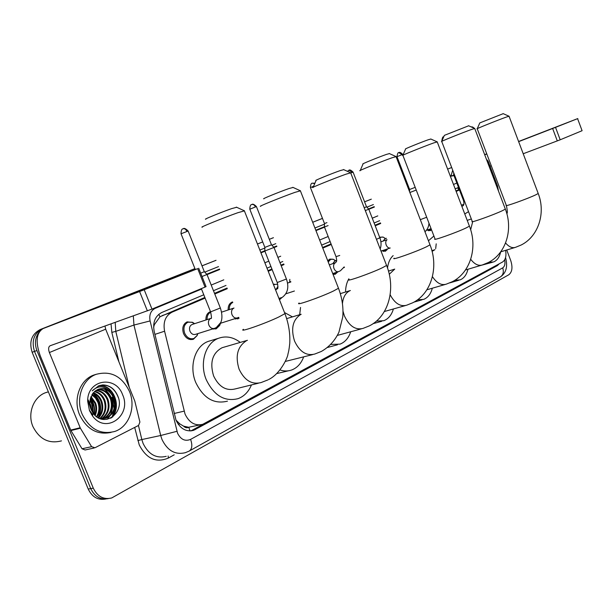 <?xml version="1.0" encoding="UTF-8"?>
<svg xmlns="http://www.w3.org/2000/svg" width="613" height="613" viewBox="0 0 613 613"><rect width="100%" height="100%" fill="white"/><g stroke="black" fill="none" stroke-linecap="round" stroke-linejoin="round"><path stroke-width="0.92" d="M205.945 319.978C205.761 315.91 207.133 313.182 210.067 311.779L210.504 311.634M228.166 309.979C227.99 306.056 229.3 303.427 232.089 302.102L232.565 301.933M289.612 282.378L289.826 279.367M327.771 260.847L329.809 259.115L333.173 259.245M379.639 237.223L382.91 237.047M197.057 335.64L193.432 339.234C189.225 340.33 185.931 338.453 183.532 333.587C181.846 328.039 183.034 324.139 187.111 321.886L192.85 322.469M205.11 298.11L172.092 312.147C165.456 315.695 162.951 322.047 164.583 331.204L185.049 414.097C189.256 422.755 195.164 426.158 202.765 424.288L502.514 262.035C505.503 260.012 506.537 256.119 505.618 250.342M175.985 420.104L179.816 423.897L183.578 426.142C185.21 427.797 186.965 428.188 188.835 427.307L190.015 430.947M188.835 427.307L183.578 426.142M204.857 297.466L159.993 316.76L154.399 324.591L153.618 327.35M457.896 190.099L455.957 190.904M380.504 222.925L375.003 225.262M331.051 243.913L322.553 247.514M283.773 263.973L280.969 265.168M271.911 269.007L267.981 270.678M227.048 288.049L214.519 293.366M189.057 427.192L199.991 424.893M459.482 189.984L456.141 191.402M380.711 223.461L375.21 225.806M331.273 244.48L322.783 248.089M284.011 264.571L281.206 265.766M272.149 269.613L268.226 271.283M227.3 288.677L214.78 294.002M219.623 325.503L216.266 328.767L212.673 328.943M239.055 318.277L234.488 318.814M281.903 297.573L279.474 299.795M337.541 272.164L335.311 274.187L333.058 274.379M387.201 249.591L385.339 251.253L381.83 250.817M431.506 229.775L430.311 230.634L426.977 230.074M203.784 294.792L161.763 312.5C155.112 316.024 152.583 322.338 154.192 331.441L176.031 420.219C180.214 428.793 186.099 432.157 193.693 430.303L497.373 265.621L499.296 263.782M495.633 265.766L190.896 430.901M112.746 396.986L114.669 405.262L112.746 396.986M114.662 409.178L112.861 416.84L114.662 409.178M506.729 250.004L510.698 260.448C512.859 267.253 512.223 272.026 508.79 274.77L111.712 497.963C103.605 499.879 97.467 496.622 93.291 488.17L36.918 350.544C34.366 343.541 35.14 337.334 39.255 331.924M43.492 328.415L194.926 268.632M202.006 265.866L216.029 260.318M257.468 244.02L262.709 241.936M269.329 239.346L273.436 237.714M312.684 222.274L322.484 218.42M364.589 201.838L371.309 199.171M407.032 185.118L407.821 184.812M447.628 169.119L451.681 167.533M105.681 499.013C97.927 500.369 92.096 497.043 88.203 489.036L32.137 352.26L34.52 351.402C31.301 340.928 33.96 333.342 42.489 328.66L42.489 328.66C33.96 333.342 31.301 340.928 34.52 351.402L90.739 488.607L34.52 351.402L36.918 350.544M108.256 498.614C100.486 499.978 94.647 496.645 90.739 488.607C94.647 496.645 100.486 499.978 108.256 498.614M312.684 222.258L322.469 218.381M407.024 185.103L407.814 184.781M458.509 187.44L455.168 188.842M379.639 220.68L374.122 223.002M330.123 241.545L321.618 245.131M282.792 261.49L279.988 262.671M270.915 266.494L266.984 268.149M226.005 285.428L213.47 290.708M112.049 417.407L113.811 411.231M114.064 408.695L112.118 397.163M32.137 352.26C28.926 341.809 31.585 334.254 40.106 329.579L194.919 268.609M201.991 265.827L216.021 260.303M257.452 243.989L262.701 241.92M269.322 239.315L273.429 237.691M364.574 201.807L371.302 199.156M447.62 169.104L451.674 167.51M154.185 285.627L115.528 300.6L154.185 285.627M104.984 326.093L105.674 329.173L134.791 401.04L139.902 422.058L138.592 425.422L94.954 447.774L91.613 446.678L80.387 428.234L70.916 430.556L40.236 355.762C35.339 341.87 36.297 332.798 43.132 328.553L144.208 289.757L151.986 309.105L50.151 345.747C48.419 346.774 48.166 349.042 49.392 352.552L80.387 428.234M94.08 448.026L85.077 449.98L82.05 448.77L70.916 430.556M206.045 286.616L205.041 287.091L197.692 268.64L144.208 289.757M197.692 268.64L43.132 328.553M205.041 287.091L151.986 309.105M61.469 440.87C48.956 444.073 39.439 439.283 32.903 426.518C27.194 413.438 33.6 396.856 45.607 392.672L48.358 391.837M129.481 391.492C136.117 406.902 129.167 426.671 114.915 431.406C100.716 435.054 89.789 429.299 82.134 414.15C75.422 398.619 82.533 379.118 96.134 374.344C110.8 370.444 121.918 376.16 129.481 391.492M111.076 432.418C97.314 435.222 86.816 429.361 79.583 414.817C72.886 399.331 79.996 379.891 93.59 375.118L96.44 374.229M102.716 384.903L98.823 385.769L92.218 390.864C97.881 385.47 103.697 385.562 109.666 391.14C106.011 388.542 102.187 387.937 98.203 389.316L94.954 391.194L92.348 394.082L89.743 402.473L90.969 409.3L93.176 413.308C103.842 428.472 124.983 412.993 118.033 396.58C114.945 389.017 109.834 385.125 102.716 384.903M89.483 410.633L87.69 401.293C87.123 379.485 115.681 374.865 122.623 394.78C132.186 415.376 105.926 434.77 92.509 415.943L89.483 410.633M103.168 418.717C110.47 414.449 112.907 407.883 110.463 399.025C107.658 392.581 103.283 389.47 97.337 389.684M103.582 418.679C111.168 414.518 113.727 407.898 111.259 398.81C108.355 392.182 103.842 389.079 97.72 389.508M101.497 418.725C107.666 414.15 109.597 407.867 107.29 399.883C104.9 394.197 101.084 391.079 95.835 390.542M101.919 418.748C108.371 414.227 110.424 407.875 108.08 399.668C105.589 393.791 101.628 390.665 96.203 390.305M99.781 418.503C104.831 413.783 106.287 407.86 104.141 400.733C102.172 395.837 98.931 392.81 94.417 391.661M100.218 418.579C105.543 413.882 107.114 407.86 104.93 400.527C102.854 395.423 99.467 392.366 94.762 391.355M98.218 417.79C102.011 413.093 102.946 407.691 101.015 401.584C99.444 397.5 96.8 394.665 93.092 393.071M98.616 418.005C102.723 413.285 103.781 407.737 101.796 401.369C100.126 397.086 97.337 394.19 93.414 392.688M96.532 416.687C99.145 412.197 99.605 407.438 97.911 402.419L95.498 398.098L91.866 394.864M96.969 417.009C99.865 412.449 100.44 407.515 98.685 402.212C97.383 398.756 95.214 396.144 92.157 394.374M94.678 415.062C96.172 411.07 96.226 407.132 94.831 403.254L90.755 397.178M95.153 415.537C96.931 411.377 97.076 407.216 95.597 403.048L91.015 396.534M92.571 412.419L91.774 404.082L89.904 400.504M93.138 413.239L92.532 403.875L90.08 399.515M89.49 404.695L87.789 401.362M91.429 414.396L92.617 415.53M100.877 418.94L105.589 418.227C113.466 414.173 116.156 407.492 113.666 398.159C110.432 390.971 105.513 387.937 98.915 389.071M89.636 410.495L92.808 414.779M99.59 418.464L106.394 418.028C114.271 413.974 116.968 407.277 114.462 397.944L109.666 391.14M101.858 419.2L102.777 418.878M101.896 419.208L102.394 419.024M91.536 410.587L90.555 404.779L88.011 399.707M94.111 414.457C95.26 408.212 94.042 402.756 90.448 398.082M98.808 417.093C102.44 407.469 100.563 399.469 93.184 393.109M111.237 417.897C123.09 407.162 112.723 382.742 98.341 385.96M91.107 409.645L87.92 400.228M93.82 414.12C94.793 408.189 93.628 402.994 90.318 398.511M98.141 417.744C102.126 408.059 100.386 399.914 92.908 393.301M107.03 419.369L109.735 416.212M110.401 415.116C114.907 404.588 112.899 395.906 104.379 389.079M110.601 418.227C122.684 407.729 112.616 383.041 98.149 386.044M118.378 397.661C114.616 388.09 108.386 384.029 99.704 385.47M205.907 219.148C202.045 220.082 221.109 212.267 231.66 208.612L236.679 207.278M244.388 210.88L237.767 212.734C223.377 217.814 197.179 228.473 202.581 227.032M224.128 347.127L222.105 347.717C212.427 353.027 209.592 362.429 213.608 375.938C218.902 386.864 226.166 391.186 235.392 388.887L258.334 383.24M251.445 384.933C248.617 391.761 244.173 396.327 238.112 398.642C224.642 401.982 214.014 395.646 206.229 379.646C199.24 363.088 205.593 342.751 218.626 338.253C226.028 335.671 233.246 337.058 240.273 342.406M227.469 401.155C214.021 404.48 203.439 398.235 195.716 382.412C188.796 366.045 195.187 345.901 208.198 341.41L210.918 340.59M264.011 198.735C260.563 199.562 279.367 191.869 288.93 188.551L293.098 187.448M300.401 190.842L294.891 192.382C281.85 196.988 256.035 207.478 260.854 206.198M285.26 361.448L312.615 354.613M303.627 356.958C301.205 363.494 297.236 367.831 291.719 369.976C287.995 371.302 284.095 371.294 280.018 369.961M288.455 370.796L276.724 373.593M284.493 312.523L292.455 316.875M313.197 187.249L316.093 180.437C312.998 181.172 331.533 173.594 340.238 170.583L343.74 169.655M350.682 172.858L346.054 174.161C334.192 178.345 308.753 188.666 313.082 187.524M337.38 335.403L361.31 328.875M350.705 331.763C348.636 338.024 345.081 342.138 340.031 344.131L330.821 344.422M337.487 344.797L327.442 347.494M299.68 314.691L300.531 307.45M360.26 170.46L363.057 163.939C360.268 164.591 378.535 157.143 386.481 154.392L389.447 153.602M396.067 156.637L392.151 157.74C381.324 161.556 356.253 171.709 360.16 170.682M393.408 308.96C391.63 314.952 388.435 318.86 383.815 320.699L376.39 321.128M381.792 321.258L373.079 323.664M345.548 292.018C345.625 286.869 346.72 282.47 348.851 278.815M402.91 155.235L405.614 148.982C403.086 149.572 421.085 142.239 428.364 139.726L430.901 139.044M437.238 141.925L433.889 142.867C423.974 146.369 399.278 156.353 402.825 155.426M432.326 288.21C430.801 293.941 427.912 297.665 423.675 299.374L417.499 299.826M387.508 268.019C388.205 262.563 390.09 258.425 393.155 255.598M441.735 141.373L444.371 135.358L468.661 125.788M474.746 128.523L471.872 129.343C462.754 132.554 438.433 142.377 441.666 141.534M467.949 269.245C466.631 274.739 464.018 278.279 460.11 279.873L454.754 280.294M435.69 248.594L436.211 243.836M428.441 240.779L433.874 236.036M477.243 128.692L479.803 122.907L503.212 113.666M509.058 116.271L506.568 116.983C498.162 119.941 474.224 129.596 477.19 128.83M500.66 251.889C499.518 257.138 497.151 260.494 493.557 261.966L488.676 262.318M492.446 262.295L480.431 265.529M470.654 229.775L472.554 222.243M467.244 220.442L468.807 219.822M214.067 328.499L195.524 334.346C193.149 334.966 191.287 333.901 189.938 331.15C188.988 328.024 189.655 325.817 191.953 324.545L192.329 324.423M197.83 333.618L197.164 335.441L193.923 338.476C189.984 339.51 186.888 337.74 184.643 333.181C183.057 327.97 184.176 324.315 187.992 322.2L192.359 322.254L194.65 323.664M200.681 273.16L204.321 271.689M202.022 276.524L206.987 274.486M220.488 323.273L219.783 325.219L216.764 328.016L214.512 328.361C212.113 328.989 210.236 327.894 208.872 325.089C207.93 322.139 208.474 319.955 210.489 318.545L210.979 318.323C211.723 319.181 211.608 317.067 210.642 311.986M207.071 319.611C206.949 316.009 208.159 313.534 210.719 312.186L208.19 313.005M238.901 317.886L236.181 318.277M229.277 309.619C229.162 306.125 230.327 303.741 232.779 302.47M251.782 204.512L251.958 204.451C253.384 204.206 254.548 205.033 255.429 206.941L249.813 209.225L264.862 247.407L264.816 251.024L273.98 247.445M264.862 247.407L271.49 244.817L273.996 247.468L286.386 278.938M281.834 297.611L279.359 299.29M276.279 289.091L277.988 286.325M273.482 284.624L277.75 284.156M290.677 282.018L290.662 281.482M313.634 186.222L310.446 187.586L324.484 223.553L324.43 226.963L328.085 225.607M324.484 223.553L326.928 222.634M337.732 271.904L335.832 273.49L332.989 273.475M332.775 263.674L334.66 261.161M328.223 262.027L330.668 259.345L333.334 259.291L335.763 260.786M364.199 207.738L366.513 206.803L368.781 209.202L365.31 210.596M387.707 248.832L385.861 250.579L383.041 250.411M383.225 241.016L384.841 238.863M379.891 237.898L380.972 237.185L383.186 237.116L385.577 238.61L383.186 237.116M409.875 192.513L416.235 190.053M398.749 152.622L402.136 154.606L397.002 156.69L409.622 189.494L414.786 187.501M431.452 229.637L428.096 229.691M453.727 172.889L453.674 174.797L454.363 174.559M487.228 161.388L488.071 161.035L497.534 185.961M550.597 129.182L520.69 140.791L550.597 129.182M450.915 176.115L452.708 170.215M484.714 154.782L486.806 153.97M518.644 141.649L555.531 127.358L560.19 139.795L523.211 153.748M577.584 118.654L582.089 130.707L577.584 118.654L555.531 127.358M577.829 118.554L518.583 141.496M484.661 154.629L486.745 153.825M582.089 130.707L560.19 139.795M491.281 165.755L490.04 166.223M174.169 413.491L184.099 411.147M158.782 314.323L159.993 316.76M154.399 324.591L153.679 324.744M457.658 187.793L458.723 189.8M179.816 423.897L178.268 424.326M154.913 334.391L164.583 331.204M162.047 315.634L172.092 312.147M192.689 430.111L195.447 429.521M201.516 289.091L155.189 308.331C150.714 310.668 149.02 314.875 150.093 320.928L177.578 433.261C180.781 439.559 185.118 441.605 190.589 439.391L502.714 267.866C504.752 266.448 505.411 263.751 504.691 259.774M190.589 439.391C192.597 445.099 192.13 449 189.195 451.076L185.341 452.685C175.257 455.114 167.464 450.693 161.955 439.421L160.698 435.498L141.841 439.559L143.074 443.398C148.484 454.425 156.208 458.731 166.238 456.333M174.215 454.808L168.345 458.064L168.115 455.972M168.345 458.064C156.116 463.144 146.423 458.754 139.243 444.908L134.691 427.422M118.914 361.839L111.827 332.384L111.045 323.925M204.734 272.134L218.527 266.609M259.843 250.05L264.854 248.05M271.873 245.238L275.781 243.667M314.921 227.99L324.476 224.159M366.858 207.179L373.394 204.558M409.017 190.283L409.607 190.045M45.14 327.641L40.366 329.472M93.291 488.17L88.203 489.036M176.95 431.299L160.698 435.498L133.948 325.059L115.78 331.372L129.289 387.454M150.093 320.928L133.948 325.059L133.327 315.94M115.206 322.43L115.78 331.372L111.827 332.384M138.454 425.491L141.841 439.559L137.856 440.586M453.98 175.594L450.379 176.322M453.865 175.28L451.735 175.808M207.056 274.616L219.684 269.513L207.056 274.616M260.946 252.847L264.908 251.253L260.946 252.855M274.042 247.568L276.869 246.426L274.042 247.568M315.956 230.634L324.515 227.178L315.956 230.634M368.811 209.286L374.359 207.048L368.811 209.286M374.206 206.658L368.536 208.949L374.206 206.658M324.438 226.733L315.795 230.22L324.438 226.733M276.693 245.989L273.727 247.185L276.693 245.989M264.816 250.778L260.778 252.41L264.816 250.778M219.5 269.061L206.727 274.21L219.5 269.061M456.838 183.065L453.49 184.459M377.784 215.891L372.26 218.19M328.162 236.503L319.634 240.043M280.716 256.203L277.896 257.376M268.808 261.146L264.87 262.785M223.791 279.842L211.217 285.06M155.189 308.331L154.997 307.856M505.564 257.552C507.947 266.624 506.169 273.114 500.231 277.022C503.181 275.061 504.009 272.011 502.714 267.866M494.737 266.394L497.373 265.621M105.674 329.173L49.392 352.552M70.679 430.088L80.15 427.767M147.388 310.898L139.603 291.55M82.05 448.77L91.613 446.678M246.418 340.751C237.492 346.544 235.047 356.023 239.085 369.179C244.487 380.405 251.82 384.864 261.077 382.566L267.942 379.899M243.438 329.296C237.959 333.058 264.931 323.695 278.923 316.929L284.938 313.649L284.654 312.929M301.167 314.285L300.753 314.477C292.769 319.733 290.692 328.591 294.531 341.035C299.611 351.762 306.339 356.107 314.714 354.061L321.304 351.471C329.012 347.119 334.89 340.698 338.935 332.2L342.767 316.86C343.533 307.32 342.108 297.788 338.483 288.263L338.253 287.666M299.136 303.014C294.24 306.393 320.814 297.129 333.48 290.999L338.483 288.263L300.301 190.597M342.996 311.212L344.353 315.749C349.142 326.016 355.341 330.246 362.95 328.43L369.294 325.909C388.619 316.446 396.044 288.884 386.581 265.452L386.389 264.962M349.096 279.451C344.69 282.501 370.857 273.329 382.366 267.751L386.581 265.452L350.605 172.659M349.64 290.838C345.479 293.037 343.081 297.305 342.452 303.634M350.375 290.516L340.315 293.642M390.159 294.776C394.795 303.381 400.258 306.868 406.572 305.243L412.695 302.791C431.437 293.612 438.985 267.207 430.012 244.848L429.851 244.441M394.159 258.196C390.174 260.962 415.936 251.897 426.441 246.801L430.012 244.848L396.006 156.468M394.726 269.099L389.255 274.272M432.441 276.67C436.732 283.091 441.322 285.589 446.203 284.179L452.126 281.781C470.34 272.862 477.948 247.522 469.42 226.143L469.29 225.806M402.917 155.403L435.023 238.924C431.399 241.453 456.746 232.488 466.37 227.814L469.42 226.143L437.184 141.787M434.931 249.667L432.081 251.399M470.715 259.307C474.562 264.287 478.454 266.165 482.377 264.946L488.117 262.617C505.825 253.935 513.472 229.569 505.342 209.102L505.235 208.811M441.751 141.511L472.248 221.377C468.93 223.684 493.879 214.834 502.714 210.535L505.342 209.102L474.7 128.408M505.579 242.978C508.982 246.924 512.299 248.372 515.525 247.33L521.096 245.047C538.329 236.595 545.976 213.14 538.214 193.493L538.122 193.256M477.251 128.814L506.3 205.324C503.258 207.447 527.793 198.704 535.938 194.742L538.214 193.493L509.028 116.171M195.294 269.536L181.034 233.775L188.137 231.04M183.126 228.749L183.302 228.687C184.735 228.465 185.923 229.369 186.865 231.4M201.332 288.631L210.596 311.871L220.351 308.002M238.687 317.358L237.407 317.886C235.124 318.476 233.315 317.396 231.982 314.645C231.063 311.756 231.568 309.634 233.499 308.27L233.982 308.063M275.605 289.987L277.122 288.807M264.831 251.054L277.245 282.532L286.424 279.022C289.167 287.091 287.773 293.213 282.225 297.397L278.915 298.385M255.429 206.941L256.456 206.65M312.324 183.141L314.714 183.685M344.2 266.9L340.437 270.762L338.583 271.62C336.706 272.08 335.181 271.053 334.001 268.548C333.173 265.942 333.533 264.073 335.096 262.923L335.503 262.739M324.446 226.986L336.024 256.648L339.732 255.452M350.728 172.973L353.088 172.161M348.858 170.238L352.345 172.368M376.451 239.331L379.853 237.79M390.213 247.997C388.565 248.28 387.224 247.269 386.175 244.978C385.393 242.556 385.677 240.817 387.018 239.752M420.319 219.661L426.694 217.255M402.136 154.606L402.756 154.43M443.712 136.745L443.49 136.829C443.858 137.481 442.755 134.921 441.85 140.653M461.865 206.366L462.363 206.121M453.681 174.805L463.505 200.528L464.217 200.367M474.447 128.362C472.975 127.052 471.956 126.6 471.382 126.998L473.68 128.017M496.722 186.39L497.549 186L498.476 191.011M557.301 140.921L552.635 128.485M193.432 339.234L192.651 339.472M335.311 274.187L334.913 274.317M238.158 318.729L237.522 318.929M216.266 328.767L215.561 328.982M190.942 430.885L193.693 430.303M44.887 327.74L40.106 329.579M189.195 451.076L500.231 277.022M206.052 286.654L198.719 268.233M89.743 402.473L87.69 401.293M106.394 418.028L105.589 418.227M93.176 413.308L92.509 415.943M96.134 374.344L93.59 375.118M48.358 391.845L45.607 392.672M236.304 207.11L244.043 210.642M268.64 379.531C280.662 373.731 287.98 356.751 287.926 354.176C288.616 351.448 288.953 350.667 289.765 343.372C290.271 333.464 288.662 323.564 284.938 313.649L244.273 210.581M218.626 338.253L208.198 341.41M222.105 347.717L247.437 340.307M292.792 187.31L300.109 190.651M286.685 318.622L301.129 314.254M343.487 169.54L350.444 172.697M389.232 153.503L395.875 156.499M384.389 311.511L405.27 305.611M388.45 271.099L394.473 269.191M430.724 138.967L437.077 141.818M426.886 289.796L445.153 284.486M422.035 299.834L413.905 302.14M431.889 250.663L434.778 249.744M468.516 125.719L474.608 128.431M465.482 269.981L481.519 265.207M458.769 280.256L449.835 282.861M506.392 205.577C507.472 210.772 507.61 213.439 506.798 213.569M503.081 113.612L508.943 116.194M500.706 251.836L514.813 247.545M471.328 218.971L468.041 220.082M181.011 233.722C181.264 227.4 183.456 229.277 182.988 228.81L183.302 228.687C183.011 229.438 183.616 226.45 188.114 230.986L204.328 271.705L207.01 274.509L220.396 308.117C223.308 317.051 221.232 321.603 220.68 322.591L216.312 327.549L214.489 328.369M197.332 333.771L197.164 335.441M193.202 338.698L190.39 339.571M191.953 324.545L210.857 318.369M193.923 323.902L192.359 322.254M187.992 322.2L185.149 323.135M220.312 323.327L237.024 318.009M219.96 323.948L219.783 325.219M216.113 328.223L213.378 329.081M233.997 308.048L221.592 312.147M238.074 318.178L235.4 319.021M232.771 302.454L230.273 303.289M249.79 209.186C250.043 203.255 252.096 204.995 251.652 204.566L251.958 204.451C251.698 205.148 252.249 202.351 256.441 206.604L271.49 244.832M275.367 289.397L277.176 288.777C278.087 289.236 278.126 287.183 277.275 282.624M279.03 298.669L280.08 298.332M285.842 293.811L294.416 291.014M287.558 283.068L290.853 281.965M274.371 284.148L273.429 284.47M310.439 187.547C310.691 181.923 312.799 183.509 312.209 183.187L314.913 183.218M329.334 264.847L335.64 262.671C336.43 261.008 337.326 262.364 336.054 256.724M332.736 273.559L338.345 271.697M343.694 267.697L344.414 267.452M335.457 273.613L333.104 274.386M334.46 261.23L336.637 260.487M335.564 260.854L333.334 259.291M330.668 259.345L328.3 260.165M347.433 171.333L349.035 170.176C348.774 170.835 349.264 168.261 353.073 172.13L366.513 206.811M368.781 209.202L379.876 237.852C381.317 241.668 381.424 245.376 380.198 248.985M381.01 251.092L390.159 248.012M380.903 241.821L387.002 239.714M385.562 250.679L383.37 251.414M384.68 238.917L386.458 238.304M380.972 237.185L379.784 237.599M396.994 156.667C397.914 150.637 399.078 153.334 398.688 152.645L398.917 152.56C398.68 153.196 399.101 150.737 402.741 154.407L402.986 155.043M409.622 189.501L409.568 191.723M428.985 223.224C428.725 226.779 427.391 229.622 424.97 231.752M426.41 230.266L431.077 228.672M430.594 230.067L428.548 230.756M461.834 206.305L462.616 205.983C463.98 205.524 464.279 203.715 463.52 200.566M468.531 211.654L464.983 213.814M461.413 205.186L463.757 204.359M486.438 159.311L488.071 161.035"/></g></svg>
